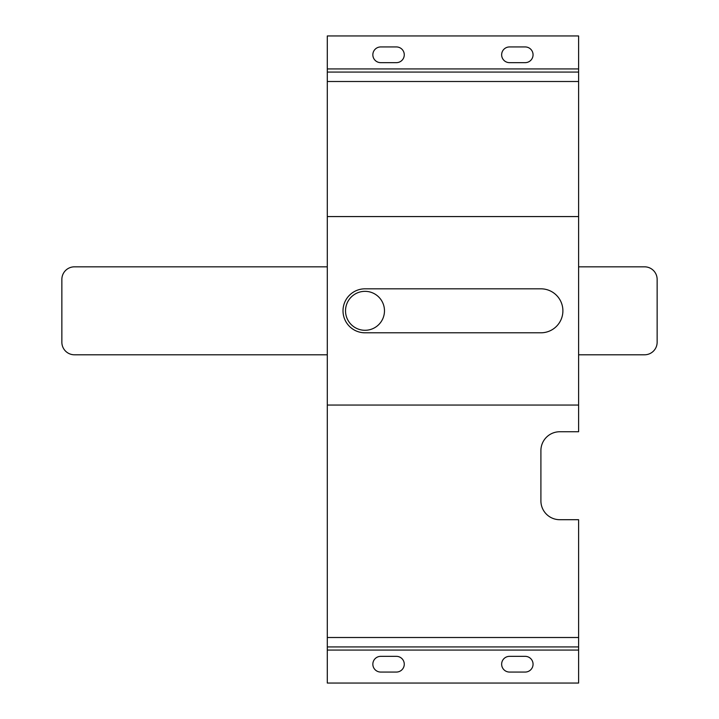 <?xml version="1.0" encoding="UTF-8"?>
<svg xmlns="http://www.w3.org/2000/svg" width="719" height="719" viewBox="0 0 719 719"><rect width="100%" height="100%" fill="white"/><g stroke="black" fill="none" stroke-linecap="round" stroke-linejoin="round"><path stroke-width="1.08" d="M365 330.291A19.476 19.476 0 0 0 384.476 310.815A19.476 19.476 0 0 0 365 291.339A19.476 19.476 0 0 0 345.524 310.815A19.476 19.476 0 0 0 365 330.291M578.606 216.572L578.606 81.499L327.298 81.499L327.298 637.501L578.606 637.501L578.606 519.702L559.759 519.702A18.847 18.847 0 0 1 540.904 500.855L540.904 450.597A18.847 18.847 0 0 1 559.759 431.751L578.606 431.751L578.606 216.572L327.298 216.572M578.606 81.499L578.606 72.071L327.298 72.071L327.298 81.499M578.606 637.501L578.606 646.929L327.298 646.929L327.298 637.501M327.298 646.929L327.298 650.066L578.606 650.066L578.606 646.929M578.606 650.066L578.606 683.05L327.298 683.05L327.298 650.066M509.492 672.058A7.855 7.855 0 0 1 501.646 664.203A7.855 7.855 0 0 1 509.492 656.348L525.203 656.348A7.855 7.855 0 0 1 533.058 664.203A7.855 7.855 0 0 1 525.203 672.058L509.492 672.058M380.702 672.058A7.855 7.855 0 0 1 372.846 664.203A7.855 7.855 0 0 1 380.702 656.348L396.412 656.348A7.855 7.855 0 0 1 404.267 664.203A7.855 7.855 0 0 1 396.412 672.058L380.702 672.058M578.606 72.071L578.606 68.934L327.298 68.934L327.298 72.071M327.298 68.934L327.298 35.95L578.606 35.95L578.606 68.934M380.702 62.652A7.855 7.855 0 0 1 372.846 54.797A7.855 7.855 0 0 1 380.702 46.942L396.412 46.942A7.855 7.855 0 0 1 404.267 54.797A7.855 7.855 0 0 1 396.412 62.652L380.702 62.652M509.492 62.652A7.855 7.855 0 0 1 501.646 54.797A7.855 7.855 0 0 1 509.492 46.942L525.203 46.942A7.855 7.855 0 0 1 533.058 54.797A7.855 7.855 0 0 1 525.203 62.652L509.492 62.652M327.298 405.049L578.606 405.049M365 288.822A21.992 21.992 0 0 0 343.008 310.815A21.992 21.992 0 0 0 365 332.798L540.904 332.798A21.992 21.992 0 0 0 562.896 310.815A21.992 21.992 0 0 0 540.904 288.822L365 288.822M327.298 266.83L74.434 266.83A12.565 12.565 0 0 0 61.861 279.394L61.861 342.226A12.565 12.565 0 0 0 74.434 354.791L327.298 354.791M578.606 354.791L644.566 354.791A12.565 12.565 0 0 0 657.139 342.226L657.139 279.394A12.565 12.565 0 0 0 644.566 266.83L578.606 266.83"/></g></svg>
